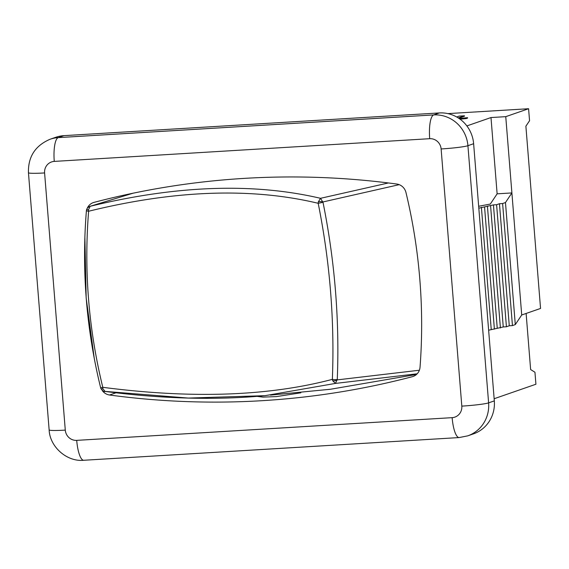 <?xml version="1.0" encoding="UTF-8"?>
<svg xmlns="http://www.w3.org/2000/svg" width="569" height="569" viewBox="0 0 569 569"><rect width="100%" height="100%" fill="white"/><g stroke="black" fill="none" stroke-linecap="round" stroke-linejoin="round"><path stroke-width="0.85" d="M416.522 374.452L330.169 389.31L324.245 389.85M388.392 182.962L320.532 198.311L318.327 201.846L318.192 203.297C329.942 261.939 334.664 320.624 332.36 379.359L332.723 380.761L335.426 383.421L337.268 379.509A3.286 0.633 -177.6 0 1 332.36 379.359C268.326 396.244 191.803 398.897 102.79 387.311L102.875 388.719L105.052 391.401L188.296 398.065L265.005 395.675L335.426 383.421L417.198 373.79M419.381 370.227L337.289 379.879A3.286 1.38 170.4 0 1 332.723 380.761M86.452 210.601A3.286 0.42 4.7 0 0 86.41 210.665A3.286 0.42 4.7 0 0 88.622 211.248C174.989 190.003 251.512 187.357 318.192 203.297L323.007 202.329L320.532 198.311C253.475 182.628 176.682 185.288 90.158 206.291L132.99 193.225M86.538 209.918A3.286 0.512 12.3 0 1 86.524 209.861A3.286 0.512 12.3 0 1 88.48 209.805L88.622 211.248C83.863 270.46 88.586 329.145 102.79 387.311L100.656 387.788L100.919 388.599A3.286 0.946 157.9 0 1 100.905 388.435M102.875 388.719A3.286 0.946 157.9 0 1 100.919 388.606C102.897 391.109 104.205 392.041 104.845 391.401L104.739 391.394C162.471 398.869 215.893 400.299 265.005 395.675M94.298 358.626L86.168 298.021L84.873 237.003M300.809 392.816L276.456 396.6L262.921 397.112L257.131 396.38M318.327 201.846A3.286 0.946 0.2 0 1 322.972 201.952L399.203 184.662M88.48 209.805L90.158 206.291L89.155 206.661M86.566 209.797L87.285 208.19A10.96 10.534 70.9 0 1 93.323 202.592A10.96 10.534 70.9 0 1 94.077 202.365A837.383 804.943 70.9 0 1 396.828 184.05A10.96 10.534 70.9 0 1 405.974 192.5A548.025 526.794 70.9 0 1 420.036 367.24A10.96 10.534 70.9 0 1 413.08 376.472A10.96 10.534 70.9 0 1 412.326 376.699A837.383 804.943 70.9 0 1 109.575 395.014A10.96 10.534 70.9 0 1 102.221 390.505M458.699 118.217L464.468 116.211L464.432 115.777L458.251 117.925M459.091 118.48L467.547 117.662L459.546 118.8M466.189 118.132L466.224 118.572L467.583 118.096L467.547 117.662M466.224 118.572L460.079 119.184M456.687 116.979L459.254 116.09L464.432 115.777M478.664 206.277L490.3 204.058L497.128 193.83L490.99 117.548L466.872 125.92M490.99 117.548L505.756 116.659L528.587 108.729L529.554 120.72L525.884 126.19L540.55 308.448L521.716 314.984L511.894 192.934L505.471 202.55L502.619 203.538L499.454 203.73L496.602 204.719L493.437 204.911L478.814 208.176M447.888 113.615L528.587 108.729M494.148 398.727L535.92 384.231L534.952 372.24L530.628 369.544L526.119 313.455M63.927 135.65A32.881 31.608 -109.1 0 0 55.776 137.278L50.065 139.256A32.881 31.608 -109.1 0 1 58.216 137.627A21.921 5.832 -93.5 0 0 54.261 161.404L429.702 138.694A21.921 5.832 -93.5 0 1 433.656 114.924L58.216 137.627L63.927 135.65L439.36 112.939L433.656 114.924A32.881 31.608 -109.1 0 1 467.924 145.7A21.921 1.572 -4.6 0 1 441.124 148.957L461.815 406.124A10.96 10.534 70.9 0 1 452.142 417.66L76.708 440.37A10.96 10.534 70.9 0 1 65.286 430.107L44.595 172.94A21.921 1.572 175.4 0 1 28.45 172.72C28.023 156.795 35.228 145.636 50.065 139.256M494.319 400.889L488.615 402.866A32.881 31.608 -109.1 0 1 467.761 435.847L473.465 433.863A32.881 31.608 -109.1 0 0 494.319 400.889L473.628 143.715A32.881 31.608 -109.1 0 0 439.36 112.939M488.636 330.219L503.259 326.962L506.424 326.77L509.276 325.781L512.441 325.589L515.294 324.593L505.471 202.55M515.294 324.593L521.716 314.984M512.441 325.589L502.619 203.538M509.276 325.781L499.454 203.73M506.424 326.77L496.602 204.719M503.259 326.962L493.437 204.911M500.407 327.95L490.585 205.907M497.242 328.142L487.42 206.092M494.383 329.131L484.568 207.088M491.225 329.323L481.402 207.28M497.128 193.83L511.894 192.934L505.756 116.659M337.268 379.509C339.636 320.397 334.885 261.342 323.007 202.329M109.575 395.014L116.026 392.774M412.326 376.699L413.812 376.187M28.45 172.72L49.14 429.887A21.921 1.572 -4.6 0 0 65.286 430.107M49.14 429.887C49.759 446.793 66.9 462.021 83.735 460.271A21.921 5.832 -93.5 0 1 76.708 440.37M44.595 172.94A10.96 10.534 70.9 0 1 54.261 161.404M467.761 435.847L459.176 437.561A21.921 5.832 -93.5 0 1 452.142 417.66M473.628 143.715L467.924 145.7L488.615 402.866A21.921 1.572 175.4 0 1 461.815 406.124M429.702 138.694A10.96 10.534 70.9 0 1 441.124 148.957M330.162 389.274L270.474 395.114M86.531 209.854L86.41 210.665C81.566 270.239 86.317 329.28 100.656 387.788M300.816 392.852L300.759 392.148M87.313 208.14L89.212 206.632M86.552 209.869L86.872 208.937M132.954 193.232L89.938 206.348M459.176 437.561L83.735 460.271"/></g></svg>
